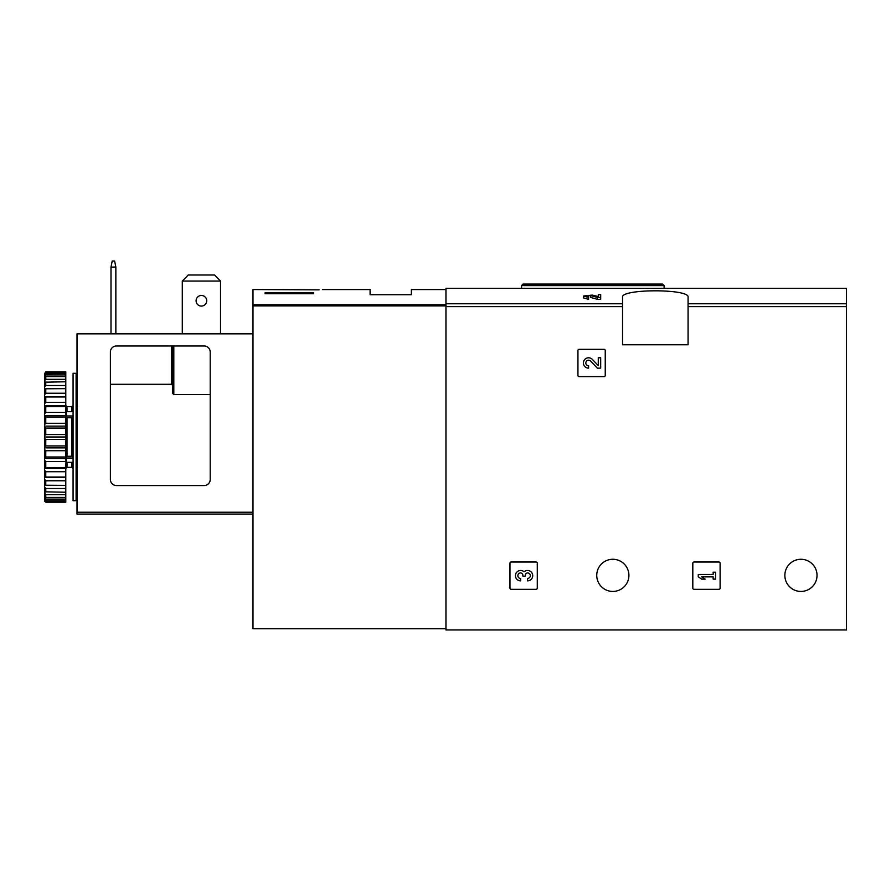 <?xml version="1.0" encoding="UTF-8"?>
<svg xmlns="http://www.w3.org/2000/svg" width="891" height="891" viewBox="0 0 891 891"><rect width="100%" height="100%" fill="white"/><g stroke="black" fill="none" stroke-linecap="round" stroke-linejoin="round"><path stroke-width="1.34" d="M598.273 296.558L592.348 295.088L583.405 296.012L583.393 297.895L588.583 299.331L588.583 296.759L585.821 296.012L590.588 295.511L597.349 297.438L597.349 299.331L600.69 299.331L600.69 294.687L598.273 294.687L598.273 296.725M590.588 295.511L590.588 297.394L597.349 299.331M523.14 288.339L846.45 288.339L846.45 629.97L445.957 629.97L445.957 288.339L523.14 288.339M622.542 297.338L622.542 344.772L688.075 344.772L688.075 297.338C690.536 288.639 620.136 288.651 622.542 297.338M577.936 350.531L577.936 375.412A1.214 1.214 0 0 0 579.15 376.626L604.031 376.626A1.214 1.214 0 0 0 605.245 375.412L605.245 350.531A1.214 1.214 0 0 0 604.031 349.317L579.15 349.317A1.214 1.214 0 0 0 577.936 350.531M692.808 563.223L692.808 588.105A1.214 1.214 0 0 0 694.022 589.319L718.903 589.319A1.214 1.214 0 0 0 720.117 588.105L720.117 563.223A1.214 1.214 0 0 0 718.903 562.009L694.022 562.009A1.214 1.214 0 0 0 692.808 563.223M509.975 563.223L509.975 588.105A1.214 1.214 0 0 0 511.189 589.319L536.07 589.319A1.214 1.214 0 0 0 537.284 588.105L537.284 563.223A1.214 1.214 0 0 0 536.07 562.009L511.189 562.009A1.214 1.214 0 0 0 509.975 563.223M628.912 575.352A16.083 16.083 0 0 0 604.789 561.43A16.083 16.083 0 0 0 604.789 589.285A16.083 16.083 0 0 0 628.912 575.352M817.025 575.352A16.083 16.083 0 0 0 792.901 561.43A16.083 16.083 0 0 0 792.901 589.285A16.083 16.083 0 0 0 817.025 575.352M588.583 297.438L583.405 296.012M600.69 297.438L597.349 297.438M542.251 284.084L662.581 284.084L523.017 284.084L521.502 285.61L521.502 288.339M524.086 571.799A5.19 5.19 0 0 1 532.384 573.804A5.19 5.19 0 0 1 527.539 580.854L527.539 578.426A2.762 2.762 0 0 0 528.92 573.269A2.417 2.417 0 0 0 525.289 575.363L525.289 576.176L522.872 576.176L522.872 575.363A2.417 2.417 0 0 0 519.241 573.269A2.762 2.762 0 0 0 520.622 578.426L520.622 580.854A5.19 5.19 0 0 1 515.778 573.804A5.19 5.19 0 0 1 524.086 571.799M698.266 574.45L698.266 576.867L701.729 579.117L705.182 579.117L701.729 576.867L713.145 576.867L713.145 579.117L715.562 579.117L715.562 572.2L713.145 572.2L713.145 574.45L698.266 574.45M598.273 365.622L592.348 359.396A5.19 5.19 0 0 0 583.817 360.933A5.19 5.19 0 0 0 588.583 368.161L588.583 365.744A2.762 2.762 0 0 1 586.044 361.88A2.762 2.762 0 0 1 590.588 361.067L597.349 368.161L600.69 368.161L600.69 357.781L598.273 357.781L598.273 365.622M319.112 289.853C323.533 289.475 323.533 289.475 319.112 289.853C323.533 289.475 323.533 289.475 319.112 289.853L252.988 289.553L252.988 628.756L445.957 628.756M313.665 293.752L265.128 293.752L265.128 292.671L313.665 292.671L313.665 293.752L313.665 292.671M322.431 289.553L370.099 289.553L370.099 294.709L411.364 294.709L411.364 289.553L445.957 289.553M265.128 293.752L265.128 292.671M214.564 274.985L220.523 281.055L182.299 281.055L188.257 274.985L214.564 274.985M220.523 281.055L220.523 333.847M182.299 281.055L182.299 333.847M204.139 345.986A6.07 6.07 0 0 1 210.209 352.056L210.209 479.481A6.07 6.07 0 0 1 204.139 485.55L116.454 485.55A6.07 6.07 0 0 1 110.384 479.481L110.384 352.056A6.07 6.07 0 0 1 116.454 345.986L204.139 345.986M252.988 333.847L77.016 333.847L77.016 514.074L252.988 514.074M210.209 394.524L173.801 394.524L172.587 393.343L172.587 345.986M171.373 345.986L171.373 384.299L172.587 384.979L171.373 384.299L110.384 384.299M196.098 300.779A5.313 5.313 0 0 1 201.411 295.467A5.313 5.313 0 0 1 206.723 300.779A5.313 5.313 0 0 1 201.411 306.081A5.313 5.313 0 0 1 196.098 300.779M110.996 333.847L110.996 267.1L112.21 261.03L114.638 261.03L115.852 267.1L115.852 333.847M115.852 267.1L110.996 267.1M76.103 437.002L76.103 500.72L73.073 500.72L73.073 373.284L76.103 373.284L76.103 437.002M73.073 416.943L71.859 417.801L71.859 456.203L73.073 457.072M73.073 462.318L66.391 462.318L66.391 456.326L71.859 456.203M73.073 415.974L66.391 415.974L66.391 417.69L71.859 417.801M45.764 439.452L45.764 445.923L65.789 445.923L65.789 434.563L45.764 434.563L44.55 435.744L44.55 438.272L45.764 439.452L65.789 439.452M45.764 445.923L44.55 446.881L44.55 449.365L45.764 450.735L65.789 450.735L65.789 457.005L45.764 457.005L44.55 457.707L44.55 460.079L45.764 461.594L65.789 461.594L65.789 467.485L44.55 467.92L44.55 470.103L45.764 471.718L65.789 471.718L65.789 477.03L45.764 477.03L44.55 477.175L44.55 479.113L45.764 480.772L65.789 480.772L65.789 485.372L44.55 485.227L44.55 486.842L45.764 488.513L65.789 488.513L65.789 492.233L44.55 491.81L44.55 493.068L45.764 494.683L65.789 494.683L65.789 497.423L45.764 497.423L44.55 496.721L44.55 497.579L45.764 499.094L65.789 499.094L65.789 500.775L45.764 500.775L44.55 499.818L44.55 501.009L45.764 502.19L65.789 502.19L65.789 500.775M45.764 450.735L45.764 457.005M45.764 461.594L45.764 467.485M45.764 471.718L45.764 477.03M45.764 480.772L45.764 485.372M45.764 488.513L45.764 492.233M45.764 494.683L45.764 497.423M45.764 499.094L45.764 500.775M44.55 373.752L45.764 371.814L65.789 371.814L65.789 372.382L45.764 372.382L44.55 373.752L65.789 373.229L65.789 374.911L45.764 374.911L44.55 376.425L44.55 377.294L45.764 376.581L65.789 376.581L65.789 379.332L45.764 379.332L44.55 380.947L44.55 382.206L65.789 381.771L65.789 385.502L45.764 385.502L44.55 387.162L44.55 388.788L65.789 388.643L65.789 393.232L45.764 393.232L44.55 394.891L44.55 396.829L45.764 396.974L65.789 396.974L65.789 402.298L45.764 402.298L44.55 403.913L44.55 406.096L45.764 406.53L65.789 406.53L65.789 412.41L45.764 412.41L44.55 413.925L44.55 416.297L45.764 416.999L65.789 416.999L65.789 423.281L45.764 423.281L44.55 424.651L44.55 427.134L45.764 428.092L65.789 428.092L65.789 434.563M45.764 371.814L45.764 372.382M45.764 373.229L45.764 374.911M45.764 376.581L45.764 379.332M45.764 381.771L45.764 385.502M45.764 388.643L45.764 393.232M45.764 396.974L45.764 402.298M45.764 406.53L45.764 412.41M45.764 416.999L45.764 423.281M45.764 428.092L45.764 434.563M44.55 438.272L44.55 446.881M44.55 449.365L44.55 457.707M44.55 460.079L44.55 467.92M44.55 470.103L44.55 477.175M44.55 479.113L44.55 485.227M44.55 486.842L44.55 491.81M44.55 493.068L44.55 496.721M44.55 497.579L44.55 499.818M44.55 374.187L44.55 376.425M44.55 377.294L44.55 380.947M44.55 382.206L44.55 387.162M44.55 388.788L44.55 394.891M44.55 396.829L44.55 403.913M44.55 406.096L44.55 413.925M44.55 416.297L44.55 424.651M44.55 427.134L44.55 435.744M65.789 373.229L65.789 372.382M65.789 376.581L65.789 374.911M65.789 381.771L65.789 379.332M65.789 388.643L65.789 385.502M65.789 396.974L65.789 393.232M65.789 406.53L65.789 402.298M65.789 416.999L65.789 412.41M65.789 428.092L65.789 423.281M65.789 450.735L65.789 445.923M65.789 461.594L65.789 457.005M65.789 471.718L65.789 467.485M65.789 480.772L65.789 477.03M65.789 488.513L65.789 485.372M65.789 494.683L65.789 492.233M65.789 499.094L65.789 497.423M44.55 500.252L45.764 501.622L65.789 501.622M45.764 501.622L44.55 501.009M44.55 437.002L65.789 437.002M44.55 426.11L65.789 426.11M44.55 415.54L65.789 415.54M44.55 405.628L65.789 405.628M44.55 396.673L65.789 396.673M44.55 477.331L65.789 477.331M44.55 468.376L65.789 468.376M44.55 458.464L65.789 458.464M44.55 447.895L65.789 447.895M73.073 458.03L66.391 458.03M66.391 415.974L66.391 411.687L73.073 411.687M77.016 491.921L76.103 491.921M77.016 494.95L76.103 494.95M77.016 386.872L76.103 387.073M77.016 384.066L76.103 384.266M76.103 382.662L77.016 382.863M622.542 303.764L445.957 303.764M846.45 303.764L688.075 303.764M622.542 306.627L445.957 306.627M846.45 306.627L688.075 306.627M664.107 288.339L664.107 285.61L521.502 285.61M445.957 304.767L252.988 304.767M445.957 305.914L252.988 305.914M77.016 512.247L252.988 512.247M173.801 394.524L173.801 345.986M67.003 411.687L67.003 406.664L71.859 406.664L71.859 411.687M67.003 417.801L67.003 456.203M71.859 462.318L71.859 467.341L73.073 468.555M67.003 462.318L67.003 467.341L71.859 467.341M664.107 285.61L662.581 284.084M71.859 406.664L73.073 405.45M77.317 467.341L76.103 468.555M77.317 406.664L76.103 405.45M67.003 406.664L65.789 405.45M67.003 467.341L65.789 468.555"/></g></svg>
